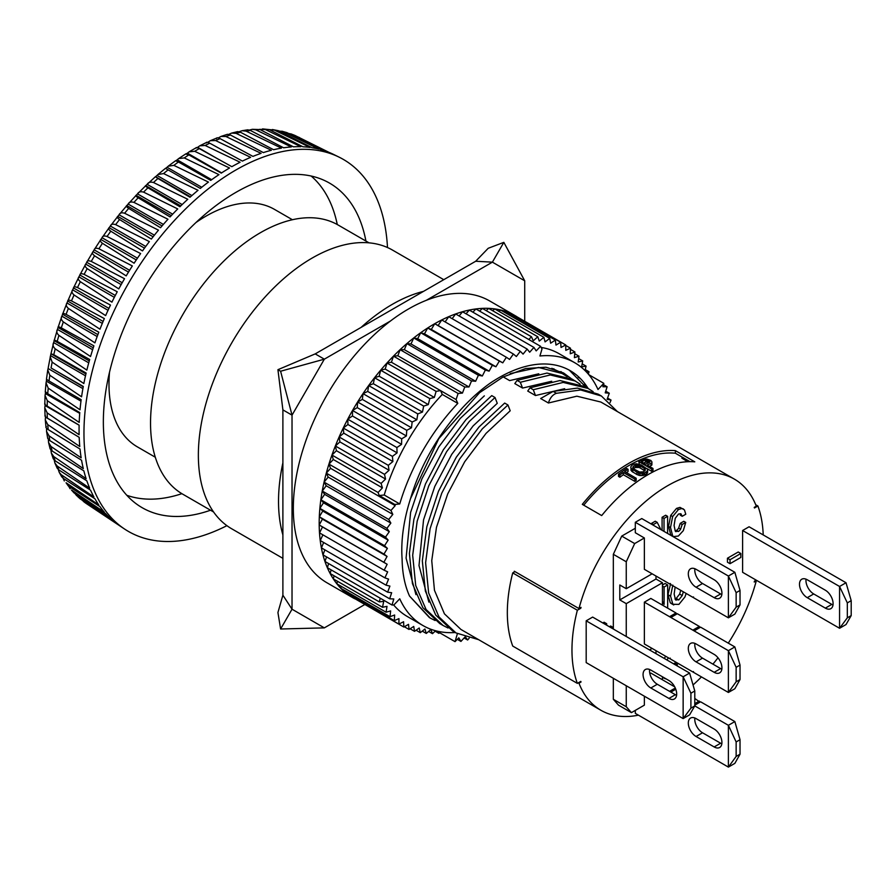 <?xml version="1.0" encoding="UTF-8"?>
<svg xmlns="http://www.w3.org/2000/svg" width="896" height="896" viewBox="0 0 896 896"><rect width="100%" height="100%" fill="white"/><g stroke="black" fill="none" stroke-linecap="round" stroke-linejoin="round"><path stroke-width="1.34" d="M415.957 594.653L406.078 558.118L410.614 512.389L421.87 478.957L438.827 446.858L460.197 418.466L484.344 395.853M428.882 602.112L419.003 565.578L423.55 519.848L434.795 486.416L451.752 454.328L473.122 425.925L497.269 403.323L495.018 397.51L469.314 421.456L446.645 451.64L428.792 485.778L417.166 521.226L412.686 555.318L415.71 585.502L426.082 609.504L443.05 625.475L448.034 627.984M578.323 682.83L578.973 683.2A133.459 77.056 120 0 0 600.902 710.27L460.958 629.474L444.438 613.838L434.459 590.285L431.749 560.672L436.475 527.307L447.72 493.886L464.677 461.787L486.046 433.384L510.194 410.782L507.954 404.97L482.238 428.915L459.581 459.099L441.728 493.226L430.102 528.662L425.611 562.755L428.635 592.939L438.995 616.952L455.963 632.923L478.632 639.677M763.213 534.934A135.285 78.109 120 0 0 757.904 506.005L754.466 507.987A130.715 75.466 120 0 0 754.23 507.382L756.291 506.184A133.459 77.056 120 0 0 734.362 479.114A133.459 77.056 120 0 0 578.973 608.563L514.326 571.245A133.459 77.056 120 0 0 514.102 572.13L514.976 571.614M755.653 580.451L756.291 580.821A133.459 77.056 120 0 1 728.291 643.149M600.902 710.27A133.459 77.056 120 0 0 638.445 715.165M693.045 684.958A133.459 77.056 120 0 0 701.445 676.906M712.925 664.138A133.459 77.056 120 0 0 717.998 657.776M617.389 411.578L601.406 396.021L580.686 389.973L556.427 393.299L553.146 391.406L540.658 398.518L548.419 402.998L576.867 396.189L600.88 402.046L734.362 479.114M503.227 376.902L509.634 380.598L538.798 373.789M580.171 384.182L572.242 379.187L546.974 373.072L517.059 380.374L514.808 383.589L522.558 388.069L551.734 381.248M593.118 391.642L585.2 386.658L559.922 380.531L529.984 387.834L527.733 391.059L535.483 395.528L564.659 388.707M582.31 504.37L601.698 515.57A133.459 77.056 120 0 1 694.781 461.832L675.382 450.632A133.459 77.056 -60 0 0 582.31 504.37M464.979 636.989L460.947 641.424L458.797 637.829L455.034 641.648L457.386 633.718M469.157 638.198L467.645 639.99L465.595 637.19M455.28 632.531A151.738 87.606 -60 0 1 422.99 625.565A151.738 87.606 -60 0 1 399.739 598.797L393.904 604.946L392.045 605.035L393.792 598.976L389.637 598.797L391.653 592.726L387.643 592.178L389.906 586.096L386.064 585.189L388.573 579.13L384.899 577.853L387.654 571.85L384.171 570.214L387.15 564.278L383.858 562.285L387.061 556.438L383.981 554.098L387.386 548.374L384.541 545.698L388.136 540.109L385.515 537.096L389.29 531.664L386.915 528.338L390.858 523.085L388.73 519.456L392.818 514.405L390.958 510.474L395.192 505.635L394.744 504.459L399.739 503.966A151.738 87.606 -60 0 1 457.8 403.39L456.075 399.56L458.114 393.478L462.459 393.075L464.755 387.005L468.978 386.971L471.531 380.934L475.619 381.27L478.397 375.278L482.339 375.984L485.352 370.07L489.115 371.146L492.341 365.322L495.936 366.755L499.363 361.054L502.768 362.846L506.386 357.28L509.589 359.43L513.386 354.021L516.354 356.518L520.318 351.288L523.074 354.11L527.173 349.082L529.693 352.229L533.926 347.413L536.189 350.885L540.557 346.304L542.002 349.014L539.93 355.981A151.738 87.606 -60 0 1 574.739 362.734A151.738 87.606 -60 0 1 597.99 389.502L603.826 383.342L602.907 386.758L607.118 386.77L605.214 392.851L609.28 393.232L607.13 399.314L611.05 400.075L610.053 402.562M588.034 388.293A142.598 82.331 120 0 0 570.17 370.653A142.598 82.331 120 0 0 489.709 383.488C455.022 408.352 423.584 453.454 410.536 498.613A137.301 79.274 120 0 0 402.102 559.048C402.326 573.25 404.813 585.592 409.539 596.064L429.419 617.602M588.47 388.55L563.192 382.424L533.266 389.726L535.483 395.528M522.558 388.069L520.33 382.267L517.059 380.374M409.539 596.064L430.147 618.016L435.12 620.525M567.101 376.6L560.896 371.549M588.022 388.282L585.592 386.882L569.33 370.194M410.536 498.613L438.771 438.682L479.606 392.672L502.902 377.082L525.65 368.514L545.944 367.237L563.562 372.96L571.267 378.638M548.419 402.998C549.998 397.902 552.664 394.666 556.427 393.299M601.406 396.021L598.136 394.128L577.416 388.091L553.146 391.406M575.523 381.08L550.256 374.965L520.33 382.267M567.235 376.712L559.306 371.717L551.813 368.29M443.05 625.475L439.779 623.582L422.8 607.611L412.429 583.61L409.405 553.426L413.896 519.333L425.51 483.885L443.363 449.747L466.032 419.563L491.747 395.618L495.018 397.51M554.322 369.242L553.706 368.782M529.984 387.834L533.266 389.726M387.061 556.438L322.426 519.131L319.222 524.966L322.515 526.96L319.536 532.896L384.171 570.214M383.858 562.285L319.222 524.966M603.826 383.342L588.829 374.685M455.963 632.923L452.682 631.03L435.714 615.059L425.354 591.046L422.33 560.862L426.821 526.781L438.446 491.333L456.299 457.206L478.957 427.022L504.672 403.077L507.954 404.97M583.733 505.198A130.715 75.466 -60 0 1 675.382 453.219L675.382 450.632M675.382 453.219L690.021 461.664M688.094 461.709L681.856 458.102L687.646 461.731M636.171 478.24A133.459 77.056 120 0 0 634.883 479.136L623.325 472.472L623.325 474.723L634.883 481.387A130.715 75.466 120 0 1 636.171 480.491L636.171 478.24L624.624 471.565A133.459 77.056 120 0 1 628.074 469.28L628.074 471.52A130.715 75.466 120 0 0 626.416 472.606M623.325 474.723A130.715 75.466 120 0 0 619.886 477.221L619.886 474.958L618.509 474.163A133.459 77.056 -60 0 1 626.696 468.485L628.074 469.28M618.509 474.163L618.509 476.426L619.886 477.221M647.629 470.266L647.629 472.506L646.52 474.04A130.715 75.466 120 0 0 644.795 475.026L640.069 475.586L636.944 474.555L636.944 472.315L630.986 468.104L630.75 466.95L631.87 465.326A133.459 77.056 -60 0 1 633.584 464.341L636.35 463.758L641.435 465.024L647.394 469.179L647.629 470.266L646.52 471.8A133.459 77.056 120 0 0 644.795 472.786L640.069 473.346L636.944 472.315M630.75 466.95L631.658 471.251L636.944 474.555M646.923 468.574L651.683 471.318A130.715 75.466 120 0 1 652.982 470.691L652.982 468.451A133.459 77.056 120 0 0 651.683 469.078L638.758 461.619A133.459 77.056 -60 0 1 643.933 459.222L646.968 459.043L650.854 460.443L651.918 461.899L651.885 464.99L651.078 465.606A130.715 75.466 120 0 0 649.365 466.357M638.758 461.619L639.386 464.218M647.315 473.29L647.315 471.05M646.52 474.04L646.52 471.8M638.826 465.181L635.242 465.293A133.459 77.056 120 0 0 633.517 466.278L632.834 467.645L634.11 469.146L639.554 472.024L643.138 471.834A133.459 77.056 -60 0 1 644.862 470.848L645.154 468.843L638.826 465.181L638.826 467.432L635.242 467.533A130.715 75.466 120 0 0 633.517 468.518L633.461 468.574M636.373 464.979L636.373 467.219M637.571 464.946L637.571 467.186M640.147 465.707L640.147 467.947L638.826 467.432M651.078 465.606L651.078 463.344A133.459 77.056 120 0 0 647.203 465.114L652.982 468.451M651.885 464.99L651.885 462.728L651.078 463.344M631.658 471.251L631.658 469.011M632.822 472.181L632.822 469.941M623.325 472.472A133.459 77.056 120 0 0 619.886 474.958M634.883 481.387L634.883 479.136M651.918 461.899L651.885 462.728M645.523 459.917L649.286 460.802L649.645 462.302A133.459 77.056 -60 0 0 645.557 464.162L641.424 461.776A133.459 77.056 120 0 1 645.523 459.917L645.523 462.179A130.715 75.466 120 0 0 643.586 463.03M646.442 459.805L646.442 462.067L645.523 462.179M647.427 459.939L647.427 462.202L646.442 462.067M648.469 460.331L648.469 462.594L647.427 462.202M635.242 465.293L635.242 467.533M638.534 475.216L638.534 472.976M640.069 475.586L640.069 473.346M642.029 475.698L642.029 473.458M632.934 466.939L632.934 467.824M633.517 466.278L633.517 468.518M651.683 471.318L651.683 469.078M644.795 475.026L644.795 472.786M643.44 475.496L643.44 473.256M514.102 572.13L512.725 572.914L577.36 610.232L580.798 608.25A130.715 75.466 120 0 1 581.034 607.365L578.973 608.563M580.798 608.25L580.149 607.88M577.36 610.232A135.285 78.109 120 0 0 577.36 683.379L512.725 646.061A135.285 78.109 -60 0 1 512.725 572.914M578.973 683.2L581.034 682.002A130.715 75.466 120 0 1 580.798 681.397L577.36 683.379M581.034 682.002L580.384 681.632M562.587 373.61L538.597 367.483L510.227 373.598M513.386 354.021L448.739 316.702L445.099 321.899M580.283 378.448L578.155 377.227M607.118 386.77L603.467 384.664M528.73 339.472L531.507 336.784L533.243 340.827L537.79 336.773L539.269 341.085L543.872 337.31L545.07 341.891L549.73 338.408L550.648 343.213L555.341 340.054L555.979 345.083L560.683 342.238L561.03 347.458L565.734 344.96L565.802 350.358L570.483 348.197L570.259 353.763L574.907 351.949L574.392 357.65L578.984 356.194L578.189 362.018L582.702 360.92L578.659 358.59M649.286 460.802L649.286 462.459M756.179 580.138L754.466 581.134A130.715 75.466 120 0 1 754.23 582.019L756.291 580.821M742.605 530.51L839.563 586.477L846.026 582.747L749.078 526.77L742.605 530.51L742.605 572.298L839.563 628.275L847.325 617.826L847.325 602.907L839.563 586.477L839.563 628.275L846.026 624.546L851.2 615.586L847.325 617.826M635.309 528.27L621.734 536.099L613.334 554.31L613.334 629.026M613.334 678.283L613.334 699.283L618.509 705.152L631.434 712.622L626.259 706.754L613.334 699.283M662.458 586.096L664.093 587.037L667.666 584.965L665.09 583.475L662.458 584.987M730.027 563.685L727.44 562.195L727.44 558.23L738.237 552.003L740.824 553.493L740.824 557.446L730.027 563.685L730.027 559.72L740.824 553.493M672.829 585.133L670.566 596.165L672.862 604.285L673.736 604.968L671.149 603.467L670.275 602.795L667.979 594.664L670.578 583.822M676.155 665.291L677.342 664.608L674.755 663.107L673.568 663.802M676.514 508.402L678.451 509.522L672.65 516.555L670.51 527.52L672.638 535.83L673.557 536.57L671.619 535.45L670.701 534.71L668.562 526.4L670.712 515.435L676.514 508.402L680.008 507.382L684.443 509.891L685.787 514.237L682.203 516.298L680.882 513.722L678.53 514.035L675.248 518.302L674.083 525.47L675.248 531.082L678.406 531.462L676.469 530.342M676.469 530.354A4.39 2.531 120 0 0 678.675 528.035L680.232 523.365L682.17 524.485L680.613 529.155L678.675 528.035M682.17 524.485L685.742 522.424L683.805 521.304L680.232 523.365M651.515 523.387L653.453 524.507L657.194 522.346L655.256 521.226L651.515 523.387L651.515 524.182M664.026 531.406L664.026 518.403L667.61 516.342L665.661 515.222L662.088 517.283L662.088 530.286M602.829 622.955L604.094 622.227L606.67 623.717L605.405 624.445M609.403 626.752L610.669 626.024L613.245 627.514L611.979 628.242M689.606 673.064L683.144 676.794L690.906 693.213L690.906 708.142L683.144 718.592L586.186 662.614L586.186 620.816L592.648 617.086L689.606 673.064L694.781 690.973L694.781 705.902L689.606 714.851L683.144 718.592L683.144 676.794L586.186 620.816M680.266 515.178L682.203 516.298M685.742 522.424L683.301 530.656L678.362 536.043L673.557 536.57M678.451 509.522L681.957 508.502L683.379 508.928M621.734 536.099L634.67 543.57L644.358 537.97L635.309 532.739L635.309 522.29L728.392 576.027L728.392 617.826L736.142 607.152L736.142 592.67L728.392 576.027L734.854 572.298L740.029 590.442L740.029 604.912L734.854 614.096L728.392 617.826L644.358 569.318L644.358 537.97M670.275 602.795L672.862 604.285L678.91 604.386L684.925 596.982L686.168 593.454M683.312 591.808L682.248 595.56L678.798 599.906L675.45 599.648L674.15 594.059L675.013 587.91M676.077 600.163L675.45 599.648M680.736 590.318L679.661 594.07L676.211 598.416L674.946 598.909M678.406 531.474A4.39 2.531 120 0 0 680.613 529.155M613.245 628.97L613.245 627.514M675.942 531.709L675.248 531.082M665.582 656.197L664.362 658.482M662.458 601.194L664.093 604.397L664.093 587.037M667.666 584.965L667.666 608.149M727.44 558.23L730.027 559.72M663.902 677.622L666.635 679.202M677.174 665.885L677.342 664.608M652.12 573.798L626.259 588.717L626.259 561.77L613.334 554.31M626.259 561.77L634.67 543.57M667.027 660.027L668.326 657.787M387.386 548.374L322.75 511.056L319.346 516.779L322.426 519.131M383.981 554.098L319.346 516.779M384.541 545.698L319.894 508.379L322.75 511.056M349.776 594.944L349.776 595.739L398.899 624.098L398.955 618.621L394.285 620.637L394.643 615.014L390.006 616.672L390.645 610.915L386.086 612.214L336.963 583.856L337.378 581.224M345.251 590.834L345.162 592.278L394.285 620.637M341.118 586.253L340.883 588.314L390.006 616.672M334.029 575.747L333.39 578.928L382.514 607.286L383.723 601.339L379.333 601.899L380.229 598.214M331.106 569.856L330.198 573.541L379.333 601.899M328.597 563.562L327.398 567.717L392.045 605.035M326.525 556.886L325.002 561.478L389.637 598.797M324.867 549.853L323.008 554.859L387.643 592.178M323.658 542.494L321.429 547.87L386.064 585.189M322.885 534.834L320.264 540.534L384.899 577.853M506.386 357.28L441.75 319.962L438.133 325.539L434.728 323.736L431.301 329.448L427.706 328.003L424.48 333.827L420.706 332.752L417.704 338.666L413.762 337.96L410.984 343.952L406.896 343.616L404.342 349.653L400.12 349.686L397.824 355.757L393.478 356.16L391.44 362.242L386.994 363.014L385.213 369.074L380.677 370.216L379.165 376.242L374.562 377.742L373.33 383.701L368.67 385.56L367.718 391.44L363.026 393.646L362.354 399.414L357.638 401.968L357.258 407.613L352.542 410.491L352.453 415.99L347.76 419.182L347.939 424.514L343.291 428.03L343.762 433.16L339.158 436.968L339.92 441.907L335.384 445.995L336.426 450.699L331.979 455.056L333.301 459.514L328.955 464.117L330.546 468.317L326.323 473.166L328.182 477.086L324.094 482.138L326.222 485.766L322.28 491.03L324.654 494.346L320.88 499.778L323.501 502.79L319.894 508.379M520.318 351.288L455.683 313.97L452.133 318.662M527.173 349.082L462.538 311.763L459.122 315.952M533.926 347.413L469.291 310.106L466.043 313.79M540.557 346.304L475.91 308.986L472.886 312.178M531.507 336.784L482.384 308.426L479.606 311.114M537.79 336.773L488.667 308.414L486.192 310.621M543.872 337.31L494.749 308.952L492.621 310.699M549.73 338.408L500.606 310.05L498.882 311.338M555.341 340.054L506.218 311.696L504.941 312.547M560.683 342.238L511.56 313.88L510.798 314.339M354.67 598.73A162.714 93.946 -60 0 1 352.878 597.744A162.714 93.946 -60 0 1 352.878 409.864A162.714 93.946 -60 0 1 515.581 315.918A162.714 93.946 -60 0 1 516.645 316.546L516.432 316.691M354.693 598.584L403.816 627.043L403.592 621.746L398.899 624.098M434.336 397.443L436.117 391.373L440.563 390.6L442.288 394.43A151.738 87.606 120 0 0 384.227 495.006L379.232 495.51L378.078 492.486L382.424 487.872L381.102 483.414L385.549 479.058L384.507 474.354L389.043 470.266L388.282 465.338L392.885 461.53L392.414 456.389L397.074 452.872L396.883 447.552L401.576 444.349L401.677 438.85L406.381 435.971L406.762 430.326L411.477 427.773L412.149 422.005L416.842 419.798L417.794 413.918L422.453 412.059L423.685 406.101L428.288 404.6L429.8 398.574L434.336 397.443L385.213 369.074M429.8 398.574L380.677 370.216M436.117 391.373L386.994 363.014M456.075 399.56L391.44 362.242M388.136 540.109L323.501 502.79M385.515 537.096L320.88 499.778M389.29 531.664L324.654 494.346M386.915 528.338L322.28 491.03M390.858 523.085L326.222 485.766M388.73 519.456L324.094 482.138M392.818 514.405L328.182 477.086M390.958 510.474L326.323 473.166M395.192 505.635L330.546 468.317M382.424 487.872L333.301 459.514M378.078 492.486L328.955 464.117M379.232 495.51L394.744 504.459M381.102 483.414L331.979 455.056M385.549 479.058L336.426 450.699M384.507 474.354L335.384 445.995M389.043 470.266L339.92 441.907M388.282 465.338L339.158 436.968M515.581 315.918L489.731 300.989A162.714 93.946 120 0 0 327.018 394.934A162.714 93.946 120 0 0 327.018 582.814L352.878 597.744M606.67 625.173L606.67 623.717M282.89 462.818A160.877 92.882 120 0 0 278.522 501.402A160.877 92.882 120 0 0 282.89 534.934M423.506 291.379A160.877 92.882 120 0 0 361.054 327.432M657.194 522.346L660.878 529.592M662.088 517.283L664.026 518.403M696.069 569.318L714.168 579.768A10.965 6.328 60 0 1 721.336 589.434A10.965 6.328 60 0 1 719.656 598.214A10.965 6.328 60 0 1 714.168 597.677L696.069 587.227A10.965 6.328 60 0 1 688.901 577.562A10.965 6.328 60 0 1 690.592 568.77A10.965 6.328 60 0 1 696.069 569.318M635.309 522.29L641.771 518.56L734.854 572.298M694.87 568.725A10.965 6.328 60 0 0 702.531 583.498L720.63 593.947A10.965 6.328 60 0 0 721.829 594.53M693.493 596.938L692.843 597.307M740.029 604.912L736.142 607.152M740.029 590.442L736.142 592.67M626.259 588.717L619.797 584.987L619.797 599.917L655.995 579.018L662.458 582.747L662.458 605.136M655.995 576.027L655.995 579.018M619.797 599.917L626.259 603.646L662.458 582.747M662.458 676.794L662.458 679.773M626.259 706.754L626.259 685.742M631.434 712.622L644.358 705.152L644.358 696.192M649.869 673.613L650.821 673.064L674.71 686.851M699.955 702.173L694.781 698.432M734.854 721.571L740.029 739.715L736.142 741.944L728.392 725.301L734.854 721.571L700.594 701.792L694.781 705.152M721.829 743.803A10.965 6.328 60 0 1 720.63 743.221L702.531 732.771A10.965 6.328 60 0 1 694.87 717.998M699.306 701.053L694.781 703.662M714.168 746.95L696.069 736.501A10.965 6.328 60 0 1 688.901 726.835A10.965 6.328 60 0 1 690.592 718.043A10.965 6.328 60 0 1 696.069 718.592L714.168 729.042A10.965 6.328 60 0 1 721.336 738.707A10.965 6.328 60 0 1 719.656 747.488A10.965 6.328 60 0 1 714.168 746.95L720.63 743.221M675.293 688.038L669.57 691.342M635.309 710.382L635.309 713.362L728.392 767.099L736.142 756.426L736.142 741.944M740.029 739.715L740.029 754.186L734.854 763.37L728.392 767.099L728.392 725.301L694.781 705.902L690.906 708.142M655.995 650.664L655.995 653.654M652.12 648.435L649.533 649.925M740.029 754.186L736.142 756.426M675.786 689.248L670.869 692.093M626.259 636.485L626.259 603.646M653.453 525.302L653.453 524.507M667.61 516.342L667.61 533.478M670.219 658.134L669.57 658.504L644.358 643.955L644.358 602.157L650.821 598.427L676.032 612.976L669.57 616.706L644.358 602.157M669.57 658.504L728.392 692.462L736.142 681.789L736.142 667.307L728.392 650.664L669.57 616.706M693.482 671.563L692.843 671.944M676.682 614.096L676.032 612.976M699.955 627.536L699.306 626.416L677.331 613.726L670.858 617.456M694.131 630.885L700.594 627.155L734.854 646.934L740.029 665.078L736.142 667.307M721.829 669.166A10.965 6.328 60 0 1 720.63 668.584L702.531 658.134A10.965 6.328 60 0 1 694.87 643.362M699.306 626.416L692.843 630.146M740.029 665.078L740.029 679.549L734.854 688.733L728.392 692.462L728.392 650.664L734.854 646.934M714.168 672.314L696.069 661.864A10.965 6.328 60 0 1 688.901 652.198A10.965 6.328 60 0 1 690.592 643.406A10.965 6.328 60 0 1 696.069 643.955L714.168 654.405A10.965 6.328 60 0 1 721.336 664.07A10.965 6.328 60 0 1 719.656 672.851A10.965 6.328 60 0 1 714.168 672.314L720.63 668.584M740.029 679.549L736.142 681.789M644.874 470.837L640.147 467.947M630.986 470.344L630.986 468.104M649.902 461.373L649.902 462.011M644.269 468.093L644.269 470.333M645.154 468.843L645.154 470.534M574.739 362.734L559.227 353.774A151.738 87.606 120 0 0 541.162 347.435M586.41 371.974L589.03 371.75L588.381 374.158M582.702 360.92L581.627 366.845L586.062 366.117L585.043 370.586M467.645 639.99L464.106 637.952M489.115 371.146L424.48 333.827M485.352 370.07L420.706 332.752M482.339 375.984L417.704 338.666M478.397 375.278L413.762 337.96M565.734 344.96L516.611 316.59M586.062 366.117L582.165 363.877M386.086 612.214L387.005 606.357L382.514 607.286M392.885 461.53L343.762 433.16M570.483 348.197L565.746 345.464M475.619 381.27L410.984 343.952M471.531 380.934L406.896 343.616M387.15 564.278L322.515 526.96M417.794 413.918L368.67 385.56M416.842 419.798L367.718 391.44M435.613 630.739L432.488 633.674L430.853 629.507L426.283 633.45L422.251 631.12M442.288 394.43L457.8 403.39M399.739 503.966L384.227 495.006M460.947 641.424L457.318 639.33M439.824 631.691L439.522 632.688L455.034 641.648M578.984 356.194L574.739 353.741M589.03 371.75L585.267 369.589M432.488 633.674L428.613 631.434M611.05 400.075L607.566 398.07M586.432 385.862L584.069 384.496M462.459 393.075L397.824 355.757M464.755 387.005L400.12 349.686M396.883 447.552L347.76 419.182M397.074 452.872L347.939 424.514M439.522 632.688L438.872 633.349L435.142 631.187M393.646 604.957A151.738 87.606 120 0 0 407.478 616.605L422.99 625.565M426.283 633.45L424.928 629.014L420.291 632.666L419.216 627.995L414.534 631.333L413.739 626.427L409.035 629.462L408.531 624.344L403.816 627.043M438.872 633.349L437.875 631.299M574.907 351.949L570.438 349.362M401.677 438.85L352.542 410.491M401.576 444.349L352.453 415.99M468.978 386.971L404.342 349.653M411.477 427.773L362.354 399.414M406.762 430.326L357.638 401.968M392.414 456.389L343.291 428.03M409.035 629.462L404.342 626.741M414.534 631.333L410.099 628.779M458.114 393.478L393.478 356.16M502.768 362.846L438.133 325.539M609.28 393.232L605.73 391.182M495.936 366.755L431.301 329.448M492.341 365.322L427.706 328.003M428.288 404.6L379.165 376.242M423.685 406.101L374.562 377.742M420.291 632.666L416.08 630.235M422.453 412.059L373.33 383.701M499.363 361.054L434.728 323.736M412.149 422.005L363.026 393.646M406.381 435.971L357.258 407.613M755.72 504.75L757.904 506.005M524.72 321.272L524.72 280.806L492.397 262.147L426.261 300.339M390.488 320.992L324.341 359.173L292.029 415.15L292.029 609.213L324.341 627.872L364.795 604.52M315.202 353.898L277.928 369.69L282.89 409.875L292.029 415.15L280.605 371.235L324.341 359.173L315.202 353.898L475.686 261.251L492.397 262.147L503.832 242.357L524.72 280.806M280.605 371.235L277.928 369.69M324.341 627.872L280.605 629.003L292.029 609.213L282.89 595.19L282.89 409.875M503.832 242.357L488.219 248.282L475.686 261.251M282.89 595.19L277.928 612.528L280.605 629.003M670.219 583.498L669.57 583.867M690.906 693.213L694.781 690.973M650.821 687.982L668.92 698.432A10.965 6.328 60 0 0 674.408 698.981A10.965 6.328 60 0 0 676.088 690.189A10.965 6.328 60 0 0 668.92 680.523L650.821 670.074A10.965 6.328 60 0 0 645.344 669.525A10.965 6.328 60 0 0 643.664 678.317A10.965 6.328 60 0 0 650.821 687.982L657.294 684.253L675.382 694.702A10.965 6.328 -120 0 0 676.592 695.285M649.622 669.491A10.965 6.328 -120 0 0 657.294 684.253M825.35 590.218A10.965 6.328 60 0 1 832.507 599.883A10.965 6.328 60 0 1 830.827 608.675A10.965 6.328 60 0 1 825.35 608.126L807.251 597.677A10.965 6.328 60 0 1 800.083 588.011A10.965 6.328 60 0 1 801.763 579.219A10.965 6.328 60 0 1 807.251 579.768L825.35 590.218M806.053 579.174A10.965 6.328 -120 0 0 813.714 593.947L831.813 604.397A10.965 6.328 -120 0 0 833.011 604.979M846.026 582.747L851.2 600.667L851.2 615.586M851.2 600.667L847.325 602.907M282.89 558.331L231.683 528.774A160.877 92.882 -60 0 1 231.683 343A160.877 92.882 -60 0 1 392.571 250.118L443.766 279.675M213.606 511.997L182.717 494.166A155.4 89.723 -60 0 1 182.717 314.731A155.4 89.723 -60 0 1 338.117 225.008L369.006 242.838M292.41 219.733L274.501 209.395A137.11 79.162 120 0 0 195.944 222.544M109.502 372.277A137.11 79.162 120 0 0 137.39 446.88L155.299 457.229M181.888 493.674A185.405 107.038 -60 0 1 126.818 495.298M311.147 176.03A185.405 107.038 -60 0 1 337.277 224.538M365.915 241.058A187.387 108.192 120 0 0 326.021 181.227A187.387 108.192 120 0 0 142.162 291.312A187.387 108.192 120 0 0 138.757 505.579A187.387 108.192 120 0 0 210.526 510.216M387.486 247.531A214.816 124.029 120 0 0 339.214 157.203A214.816 124.029 120 0 0 173.779 221.166A214.816 124.029 120 0 0 83.989 436.509A214.816 124.029 120 0 0 124.544 529.021A214.816 124.029 120 0 0 226.912 525.661M45.069 403.816C44.15 403.827 44.845 404.589 47.163 406.112A146429.651 20760.365 -155.8 0 0 79.117 425.152A214.435 123.805 120 0 0 79.094 433.362A214.435 123.805 120 0 0 79.117 434.706A146429.64 117742.498 -43 0 1 47.163 412.854L44.8 407.87L45.069 405.541A207.502 119.806 120 0 1 45.069 404.578M124.544 529.021L119.571 525.706A214.435 123.805 120 0 1 118.787 525.168A146429.662 96724.779 171.5 0 1 87.64 504.437A146429.662 96724.779 171.5 0 1 87.192 504.134A211.938 122.36 -60 0 1 84.101 501.95A146429.651 103541.581 -105 0 0 117.242 524.082A214.435 123.805 120 0 1 111.922 519.837A146429.651 91586.97 175.5 0 1 80.349 498.949A211.938 122.36 -60 0 1 77.504 496.395A146429.651 107459.307 -100.2 0 0 110.499 518.549A214.435 123.805 120 0 1 105.627 513.632A146429.651 86002.963 179.1 0 1 74.066 492.912A211.938 122.36 -60 0 1 71.478 489.989A146429.651 110853.512 -95 0 0 104.339 512.165A214.435 123.805 120 0 1 99.96 506.598A146429.651 79999.965 -177.5 0 1 68.387 486.046A211.938 122.36 -60 0 1 66.08 482.765A146429.64 113707.653 -89.4 0 0 98.806 504.952A214.435 123.805 120 0 1 94.92 498.758A146429.662 73607.206 -174.3 0 1 63.336 478.397A211.938 122.36 -60 0 1 61.309 474.768A146429.64 116007.808 -83.4 0 0 93.901 496.944A214.435 123.805 120 0 1 90.541 490.157A146429.662 66855.846 -171.3 0 1 58.934 469.974A211.938 122.36 -60 0 1 57.198 466.032A146429.651 117742.8 -77 0 0 89.678 488.186A214.435 123.805 120 0 1 86.845 480.838A146429.651 59778.768 -168.4 0 1 55.205 460.846A211.938 122.36 -60 0 1 53.782 456.59A146429.64 118904.15 -70.3 0 0 86.128 478.722A214.435 123.805 120 0 1 83.843 470.848A146429.651 52410.456 -165.7 0 1 52.17 451.035A211.938 122.36 -60 0 1 51.05 446.51A146429.64 119486.214 -63.5 0 0 83.294 468.586A214.435 123.805 120 0 1 81.57 460.23A146429.651 44786.795 -163.1 0 1 49.84 440.608A211.938 122.36 -60 0 1 49.034 435.826A146429.64 119486.158 -56.5 0 0 81.166 457.834A214.435 123.805 120 0 1 80.013 449.042A146429.662 36944.947 -160.6 0 1 48.216 429.61A211.938 122.36 -60 0 1 47.734 424.581A146429.64 118903.971 -49.7 0 0 79.778 446.522A214.435 123.805 120 0 1 79.195 437.326A146429.651 28923.115 -158.2 0 1 47.331 418.085A211.938 122.36 -60 0 1 47.163 412.854M339.214 157.203L333.85 154.56A214.435 123.805 120 0 0 329.034 152.387A146429.651 94214.322 66.5 0 0 295.086 135.52L294.392 135.229M47.163 406.112A211.938 122.36 -60 0 1 47.331 400.68A146429.64 116007.394 -36.6 0 0 79.195 422.442A214.435 123.805 120 0 1 79.778 412.574A146429.651 12496.467 -153.5 0 1 47.734 393.714A211.938 122.36 -60 0 1 48.216 388.136A146429.64 113707.115 -30.6 0 0 80.013 409.786A214.435 123.805 120 0 1 81.166 399.661A146429.651 4171.686 -151.2 0 1 49.034 380.979A211.938 122.36 -60 0 1 49.84 375.267A146429.64 110852.862 -25 0 0 81.57 396.805A214.435 123.805 120 0 1 83.294 386.456A146429.662 4173.411 -148.8 0 0 51.05 367.965A211.938 122.36 -60 0 1 52.17 362.152A146429.64 107458.557 -19.8 0 0 83.843 383.555A214.435 123.805 120 0 1 86.128 373.05A146429.651 12498.181 -146.5 0 0 53.782 354.738A211.938 122.36 -60 0 1 55.205 348.835A146429.651 103540.718 -15 0 0 86.845 370.104A214.435 123.805 120 0 1 89.678 359.486A146429.662 20762.056 -144.2 0 0 57.198 341.342A211.938 122.36 -60 0 1 58.934 335.395A146429.651 99118.432 -10.6 0 0 90.541 356.518A214.435 123.805 120 0 1 93.901 345.845A146429.662 28924.784 -141.8 0 0 61.309 327.869A211.938 122.36 -60 0 1 63.336 321.899A146429.651 94213.258 -6.5 0 0 94.92 342.866A214.435 123.805 120 0 1 98.806 332.181A146429.651 36946.582 -139.4 0 0 66.08 314.362A211.938 122.36 -60 0 1 68.387 308.403A146429.651 88849.085 -2.7 0 0 99.96 329.213A214.435 123.805 120 0 1 104.339 318.573A146429.651 44788.397 -136.9 0 0 71.478 300.899A211.938 122.36 -60 0 1 74.066 294.986A146429.651 83052.054 0.9 0 0 105.627 315.616A214.435 123.805 120 0 1 110.499 305.077A146429.662 52412.002 -134.3 0 0 77.504 287.549A211.938 122.36 -60 0 1 80.349 281.702A146429.651 76850.39 4.2 0 0 111.922 302.154A214.435 123.805 120 0 1 117.242 291.76A146429.651 59780.258 -131.6 0 0 84.101 274.366A211.938 122.36 -60 0 1 87.192 268.621A146429.651 70274.333 7.2 0 0 118.787 288.893A214.435 123.805 120 0 1 124.533 278.701A146429.651 66857.269 -128.7 0 0 91.246 261.419A211.938 122.36 -60 0 1 94.573 255.797A146429.651 63355.891 10.2 0 0 126.19 275.89A214.435 123.805 120 0 1 132.339 265.944A146429.651 73608.562 -125.7 0 0 98.918 248.774A211.938 122.36 -60 0 1 102.446 243.309A146429.651 56128.8 12.9 0 0 134.109 263.211A214.435 123.805 120 0 1 140.627 253.557A146429.651 80001.242 -122.5 0 0 107.061 236.488A211.938 122.36 -60 0 1 110.79 231.202A146429.651 48628.25 15.6 0 0 142.498 250.914A214.435 123.805 120 0 1 149.363 241.606A146429.651 86004.162 -119.1 0 0 115.64 224.627A211.938 122.36 -60 0 1 119.549 219.542A146429.651 40890.786 18.1 0 0 151.323 239.064A214.435 123.805 120 0 1 158.48 230.149A146429.662 91588.09 -115.5 0 0 124.611 213.248A211.938 122.36 -60 0 1 128.688 208.387A146429.651 32954.107 20.6 0 0 160.518 227.718A214.435 123.805 120 0 1 167.966 219.24A146429.662 96725.798 -111.5 0 0 133.941 202.395A211.938 122.36 -60 0 1 138.163 197.792A146429.651 24856.877 23 0 0 170.072 216.933A214.435 123.805 120 0 1 177.744 208.925A146429.662 101392.267 -107.3 0 0 143.584 192.136A211.938 122.36 -60 0 1 147.918 187.813A146429.651 16638.552 25.4 0 0 179.917 206.763A214.435 123.805 120 0 1 187.779 199.27A146429.651 105564.76 -102.6 0 0 153.474 182.515A211.938 122.36 -60 0 1 157.92 178.483A146429.651 8339.162 27.7 0 0 190.008 197.243A214.435 123.805 120 0 1 198.038 190.299A146429.651 109222.96 -97.6 0 0 163.587 173.578A211.938 122.36 -60 0 1 168.101 169.859A146429.651 0.862 30 0 1 200.29 188.44A214.435 123.805 120 0 1 208.443 182.078A146429.662 112349.037 -92.2 0 0 173.858 165.368A211.938 122.36 -60 0 1 178.427 161.986A146429.651 8340.875 32.3 0 1 210.728 180.387A214.435 123.805 120 0 1 218.96 174.642A146429.651 114927.747 -86.4 0 0 184.24 157.92A211.938 122.36 -60 0 1 188.854 154.896A146429.651 16640.254 34.6 0 1 221.256 173.118A214.435 123.805 120 0 1 229.533 168.011A146429.651 116946.558 -80.2 0 0 194.69 151.29A211.938 122.36 -60 0 1 199.304 148.613A146429.64 24858.557 37 0 1 231.84 166.678A214.435 123.805 120 0 1 240.106 162.243A146429.662 118395.603 -73.7 0 0 205.15 145.477A211.938 122.36 -60 0 1 209.754 143.192A146429.651 32955.765 39.4 0 1 242.413 161.09A214.435 123.805 120 0 1 250.645 157.338A146429.662 119267.848 -66.9 0 0 215.566 140.549A211.938 122.36 -60 0 1 220.136 138.645A146429.651 40892.398 41.9 0 1 252.93 156.397A214.435 123.805 120 0 1 261.083 153.35A146429.651 119559.026 -60 0 0 225.893 136.494A211.938 122.36 -60 0 1 230.418 134.994A146429.651 48629.818 44.4 0 1 263.334 152.6A214.435 123.805 120 0 1 271.365 150.27A146429.662 119267.725 -53.1 0 0 236.085 133.358A211.938 122.36 -60 0 1 240.52 132.261A146429.64 56130.323 47.1 0 1 273.594 149.722A214.435 123.805 120 0 1 281.456 148.131A146429.662 118395.368 -46.3 0 0 246.075 131.141A211.938 122.36 -60 0 1 250.421 130.458A146429.651 63357.358 49.8 0 1 283.629 147.795A214.435 123.805 120 0 1 291.301 146.944A146429.662 116946.2 -39.8 0 0 255.83 129.853A211.938 122.36 -60 0 1 260.053 129.584A146429.64 70275.722 52.8 0 1 293.406 146.81A214.435 123.805 120 0 1 300.843 146.709A146429.662 114927.277 -33.6 0 0 265.306 129.517A211.938 122.36 -60 0 1 269.382 129.662A146429.662 76851.723 55.8 0 1 302.893 146.776A214.435 123.805 120 0 1 310.05 147.426A146429.662 112348.443 -27.8 0 0 274.445 130.122A211.938 122.36 -60 0 1 278.365 130.682A146429.651 83053.298 59.1 0 1 312.01 147.706A214.435 123.805 120 0 1 318.875 149.083A146429.662 109222.254 -22.4 0 0 283.203 131.656A211.938 122.36 -60 0 1 286.944 132.63A146429.651 88850.238 62.7 0 1 320.746 149.576A214.435 123.805 120 0 1 327.264 151.693A146429.662 105563.954 -17.4 0 0 291.547 134.131A211.938 122.36 -60 0 1 295.086 135.52M84.101 501.95L82.32 500.259M77.504 496.395L80.349 498.949M76.642 495.701L75.018 493.539M71.478 489.989L74.066 492.912M70.123 488.746L68.656 486.226M66.08 482.765L68.387 486.046M64.31 480.928L63.09 478.229M61.309 474.768L59.226 472.338L61.723 476.818L63.336 478.397M59.226 472.338L58.274 469.493M57.198 466.032L54.902 463.042L57.131 468.115L58.934 469.974M54.902 463.042L54.208 460.096M53.782 456.59L51.341 453.074L53.256 458.786L55.205 460.846M51.341 453.074L50.904 450.072M51.05 446.51L48.563 442.523L50.12 448.851L52.17 451.035M48.563 442.523L48.362 439.477M49.034 435.826L46.547 431.435L47.701 438.368L49.84 440.608M46.547 431.435L46.581 428.355M46.39 426.642C45.338 426.989 45.942 427.974 48.216 429.61M47.734 424.581L45.293 419.866L45.472 417.122A207.502 119.806 120 0 1 45.45 416.674M45.371 415.464C44.374 415.643 45.035 416.517 47.331 418.085M47.331 400.68L45.058 395.517L45.371 393.546A207.502 119.806 120 0 1 45.45 392.157M45.472 391.765L47.734 393.714M48.216 388.136L46.054 382.838L46.39 381.192A207.502 119.806 120 0 1 46.581 379.478M46.603 379.366L49.034 380.979M49.84 375.267L47.768 369.914L48.115 368.536A207.502 119.806 120 0 1 48.429 366.677L50.546 355.645A207.502 119.806 120 0 1 50.96 353.752L53.659 342.586C52.483 344.646 52.998 346.73 55.205 348.835M83.238 386.77L51.05 367.965M52.17 362.152L50.21 356.798M85.915 373.934L50.96 353.752L53.782 354.738M89.264 360.931L54.174 340.67A207.502 119.806 120 0 0 53.659 342.586L88.738 362.835M57.198 341.342C54.723 340.088 53.715 339.864 54.174 340.67L57.445 329.403C56.235 331.33 56.728 333.334 58.934 335.395M93.251 347.805L58.061 327.488A207.502 119.806 120 0 0 57.445 329.403L92.635 349.72M61.309 327.869C58.8 326.659 57.714 326.536 58.061 327.488L61.891 316.187C60.659 317.968 61.141 319.872 63.336 321.899M97.877 334.634L62.597 314.261A207.502 119.806 120 0 0 61.891 316.187L97.16 336.549M66.08 314.362C63.526 313.208 62.362 313.174 62.597 314.261L66.965 302.982C65.722 304.618 66.192 306.432 68.387 308.403M103.107 321.474L67.76 301.067A207.502 119.806 120 0 0 66.965 302.982L102.301 323.389M71.478 300.899C68.891 299.79 67.648 299.846 67.76 301.067L72.654 289.867C71.4 291.346 71.882 293.059 74.066 294.986M108.92 308.403L73.528 287.963A207.502 119.806 120 0 0 72.654 289.867L108.035 310.296M77.504 287.549C74.861 286.474 73.539 286.619 73.528 287.963L78.915 276.898C77.672 278.219 78.154 279.821 80.349 281.702M115.293 295.467L79.878 275.016A207.502 119.806 120 0 0 78.915 276.898L114.33 297.338M84.101 274.366C81.424 273.336 80.013 273.549 79.878 275.016L85.725 264.13C84.504 265.283 84.997 266.784 87.192 268.621M122.192 282.744L86.766 262.293A207.502 119.806 120 0 0 85.725 264.13L121.162 284.592M91.246 261.419C88.525 260.422 87.035 260.714 86.766 262.293L93.061 251.642C91.862 252.627 92.366 254.016 94.573 255.797M129.595 270.301L94.17 249.85A207.502 119.806 120 0 0 93.061 251.642L128.486 272.093M98.918 248.774C96.152 247.811 94.573 248.17 94.17 249.85L100.867 239.49C99.714 240.296 100.24 241.573 102.446 243.309M137.446 258.182L102.043 237.742A207.502 119.806 120 0 0 100.867 239.49L136.282 259.93M107.061 236.488C104.25 235.558 102.581 235.984 102.043 237.742L109.122 227.718C108.013 228.357 108.562 229.522 110.79 231.202M145.723 246.456L110.365 226.038A207.502 119.806 120 0 0 109.122 227.718L144.491 248.136M115.64 224.627C112.784 223.731 111.026 224.202 110.365 226.038L117.779 216.406C116.715 216.866 117.309 217.918 119.549 219.542M154.381 235.178L119.078 214.794A207.502 119.806 120 0 0 117.779 216.406L153.104 236.79M124.611 213.248C121.722 212.363 119.874 212.878 119.078 214.794L126.806 205.587C125.798 205.89 126.426 206.819 128.688 208.387M163.374 224.403L128.139 204.064A207.502 119.806 120 0 0 126.806 205.587L162.042 225.938M133.941 202.395C131.006 201.544 129.069 202.093 128.139 204.064L136.136 195.339C135.206 195.451 135.878 196.28 138.163 197.792M172.659 214.178L137.525 193.894A207.502 119.806 120 0 0 136.136 195.339L171.282 215.634M143.584 192.136C140.594 191.296 138.578 191.878 137.525 193.894L145.746 185.685C144.883 185.64 145.611 186.346 147.918 187.813M182.179 204.557L147.157 184.341A207.502 119.806 120 0 0 145.746 185.685L180.779 205.912M153.474 182.515C150.45 181.686 148.344 182.291 147.157 184.341L155.411 176.714L157.92 178.483M191.89 195.574L157.024 175.448A207.502 119.806 120 0 0 155.568 176.702L190.456 196.84M157.024 175.448L157.942 174.518L163.587 173.578M168.101 169.859L165.581 168.403A207.502 119.806 120 0 1 167.048 167.25L168.19 166.197L173.858 165.368M178.427 161.986L175.717 160.843M211.669 179.704L177.195 159.813A207.502 119.806 120 0 0 175.918 160.709M177.195 159.813L178.595 158.614L184.24 157.92M188.854 154.896L185.931 154.067M221.614 172.894L187.421 153.138A207.502 119.806 120 0 0 186.402 153.765M187.421 153.138L189.123 151.816L194.69 151.29M199.304 148.613C196.851 147.403 195.81 147.224 196.168 148.086M216.227 158.01L197.658 147.291A207.502 119.806 120 0 0 197.019 147.627M197.658 147.291L199.741 145.824L205.15 145.477M209.754 143.192C207.267 142.016 206.136 141.938 206.382 142.957M207.872 142.274L210.381 140.683L215.566 140.549M220.136 138.645C217.616 137.514 216.406 137.525 216.541 138.678M218.322 137.894L221.01 136.427L225.893 136.494M230.418 134.994L227.438 134.299L221.01 136.427M228.805 134.344L231.594 133.101L236.085 133.358M240.52 132.261L237.675 131.6L231.594 133.101M239.198 131.712L242.066 130.715L246.075 131.141M250.421 130.458L247.778 129.808L242.066 130.715M249.458 130.043L252.381 129.304L255.83 129.853M260.053 129.584L252.381 129.304M259.538 129.349L265.306 129.517M274.445 130.122L262.494 128.901M278.365 130.682L272.328 129.517M278.992 130.995L283.203 131.656M286.944 132.63L281.814 131.174M288.445 133.392L291.547 134.131M298.166 137.043L299.432 137.525M201.734 187.275L167.048 167.25M79.117 425.197L45.069 405.541M80.976 401.15L46.39 381.192M85.49 375.816L50.546 355.645M79.71 413.37L45.371 393.546M51.173 420.414L45.472 417.122M82.891 388.618L48.115 368.536M680.008 507.382L681.957 508.502M678.798 599.906L676.211 598.416M682.248 595.56L679.661 594.07M662.458 676.995L664.238 678.014M667.979 594.664L670.566 596.165M668.562 526.4L670.51 527.52M670.701 534.71L672.638 535.83M670.712 515.435L672.65 516.555M714.168 597.677L720.63 593.947M702.531 583.498L696.069 587.227M702.531 732.771L696.069 736.501M702.531 658.134L696.069 661.864M675.382 694.702L668.92 698.432M807.251 597.677L813.714 593.947M831.813 604.397L825.35 608.126M83.832 501.76L87.181 504.123A211.938 122.36 -60 0 1 87.181 504.123L87.64 504.437M429.419 617.59L430.147 618.016M665.157 678.754L662.57 677.264M46.01 427.381L45.293 419.866M45.046 415.934L44.8 407.87M44.8 404.085L45.058 395.517M45.27 391.866L46.054 382.838M46.446 379.344L47.768 369.914M157.942 174.518L165.458 168.336M168.19 166.197L175.661 160.675M178.595 158.614L185.965 153.765M189.123 151.816L196.336 147.65M199.741 145.824L206.73 142.352M210.381 140.683L217.112 137.894M290.886 133.851L294.773 135.374"/></g></svg>
